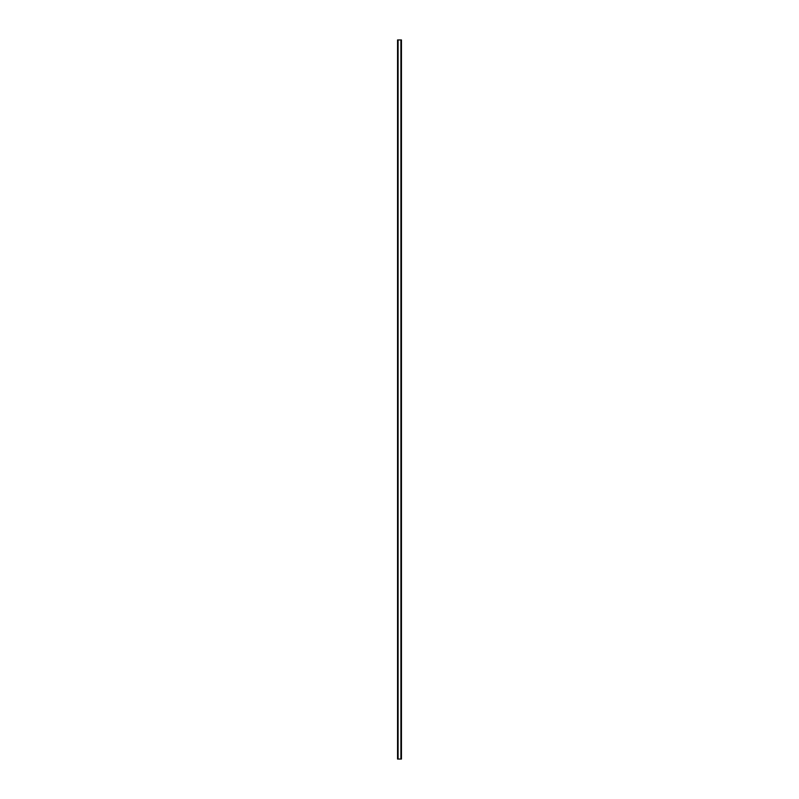 <?xml version="1.0" encoding="UTF-8"?>
<svg xmlns="http://www.w3.org/2000/svg" width="799" height="799" viewBox="0 0 799 799"><rect width="100%" height="100%" fill="white"/><g stroke="black" fill="none" stroke-linecap="round" stroke-linejoin="round"><path stroke-width="1.2" d="M401.328 39.95L397.552 39.95L397.552 759.05L401.448 759.05L401.448 39.95L401.328 759.05M401.378 39.95L401.378 759.05L401.418 39.95M397.582 759.05L397.582 39.95L397.622 759.05M397.972 39.95L397.972 759.05M398.012 39.95L398.012 759.05M398.092 39.95L398.092 759.05M400.908 39.95L400.908 759.05M400.988 39.95L400.988 759.05M401.028 39.95L401.028 759.05M397.672 39.95L397.672 759.05"/></g></svg>

